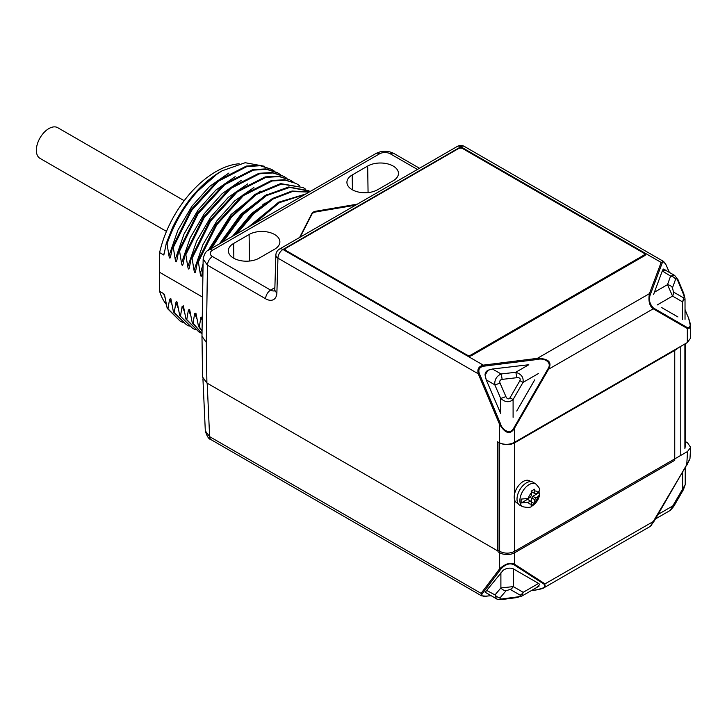 <?xml version="1.0" encoding="UTF-8"?>
<svg xmlns="http://www.w3.org/2000/svg" width="727" height="727" viewBox="0 0 727 727"><rect width="100%" height="100%" fill="white"/><g stroke="black" fill="none" stroke-linecap="round" stroke-linejoin="round"><path stroke-width="1.09" d="M683.362 294.062L677.682 280.413C676.819 278.577 676.128 278.177 675.601 279.204L672.493 287.792L673.447 292.018A5.907 4.825 120 0 1 672.548 296.089L682.426 301.796A5.907 4.825 -60 0 0 683.325 297.725C684.443 298.025 684.452 296.798 683.362 294.062A5.907 0.963 -22.6 0 0 683.743 293.454L678.064 279.804L674.647 275.415M672.493 287.792A5.907 4.68 -160.1 0 0 667.495 284.666L672.548 296.089L657.153 304.976M663.242 269.072L662.297 270.953L670.594 276.087L667.495 284.666L654.409 292.218L653.664 294.399M534.736 379.839L516.724 411.037M505.883 396.533L500.003 382.993C499.376 381.021 500.067 379.821 502.093 379.385L516.752 377.704C519.669 377.477 520.723 378.458 519.905 380.666L510.027 397.778C508.518 399.586 507.137 399.168 505.883 396.533A5.907 1.027 156.5 0 1 500.685 398.351L500.685 413.454L486.209 379.848L484.991 374.741M485.254 374.887L488.117 370.179L492.47 369.007L528.802 364.736L515.725 372.288C521.423 374.087 523.84 377.467 522.977 382.438L538.371 373.56M502.093 379.385A5.907 1.027 -96.5 0 0 501.067 373.969C496.523 376.195 494.433 379.812 494.796 384.81L500.685 398.351C505.083 402.376 509.227 402.776 513.098 399.559L522.977 382.438L519.905 380.666M675.601 279.204A5.907 4.68 -160.1 0 0 670.594 276.087L674.574 275.369L663.451 269.063M654.409 292.218L662.297 270.953M685.025 319.335L685.025 298.788L682.426 301.796L682.426 319.562M499.64 442.916L499.64 552.747A10.632 6.134 0 0 0 514.671 552.747L674.747 460.327L674.747 350.387L514.671 442.816A10.632 6.134 180 0 1 500.967 443.461M678.8 347.47A29.525 17.048 180 0 1 674.747 350.387M500.694 569.332A1.181 0.963 37.1 0 1 499.64 568.805L481.092 593.368A1.181 0.963 37.1 0 0 482.146 593.895L500.694 569.332C505.229 564.243 509.682 562.734 514.053 564.806A1.181 0.981 -57.1 0 0 514.661 564.279C510.409 562.144 505.401 563.652 499.64 568.805L499.64 552.747L497.968 551.784L497.968 442.052M530.919 481.592L529.601 480.829A12.75 7.361 120 0 0 519.778 484.246A12.75 7.361 120 0 0 514.216 497.077A12.75 7.361 120 0 0 516.852 502.911L518.169 503.675M539.18 491.797A12.822 7.406 -60 0 1 539.08 492.661L532.818 496.277A4.426 2.554 -60 0 1 531.837 497.977L534.763 499.658L534.763 502.148L534.518 503.693L532.918 504.702L531.183 505.628L531.419 504.075A7.188 4.153 -60 0 1 528.293 502.266L521.259 502.957A12.822 7.406 -60 0 1 521.105 501.112A12.822 7.406 -60 0 1 521.105 501.003A12.822 7.406 -60 0 1 521.259 499.095L528.293 498.413A7.188 4.153 -60 0 1 531.419 492.988L531.183 491.161L534.518 489.235L534.763 491.061A7.188 4.153 -60 0 1 537.889 492.87L539.688 489.971C540.106 489.162 538.852 487.199 535.917 484.1A13.086 7.552 120 0 0 525.794 487.244A13.086 7.552 120 0 0 519.878 500.512A13.086 7.552 120 0 0 519.878 500.621A13.086 7.552 -60 0 0 522.84 506.746L520.014 505.347A13.286 7.67 120 0 1 517.015 499.131A13.286 7.67 120 0 1 522.977 485.591A13.286 7.67 120 0 1 533.291 482.355L535.917 484.1M534.763 499.658A4.426 2.554 120 0 0 535.744 497.968L537.889 496.723A7.188 4.153 -60 0 1 534.763 502.148M539.08 492.661L539.698 494.551L537.889 496.723M531.419 502.393L531.837 497.977M521.259 502.957L527.52 499.34L531.419 501.594L531.419 504.075M537.889 492.87L535.744 494.106A4.426 2.554 120 0 0 535.308 493.733A4.426 2.554 120 0 0 534.763 493.542L531.837 491.861L531.837 490.834M532.818 492.424L535.744 494.106M532.818 496.277L535.744 497.968M531.837 502.148L534.518 503.693M531.419 501.594A4.426 2.554 120 0 1 530.874 501.403A4.426 2.554 120 0 1 530.446 501.021L528.293 502.266M531.419 492.988L531.419 495.469A4.426 2.554 120 0 0 530.446 497.168L528.293 498.413M534.763 493.542L534.763 491.061M471.032 354.94A2.953 1.708 180 0 1 466.861 354.94L286.056 250.551A2.953 1.708 180 0 1 285.184 249.343A2.953 1.708 180 0 1 286.056 248.143L458.51 148.581A2.953 1.708 180 0 1 462.681 148.581L643.486 252.96A2.953 1.708 180 0 1 644.349 254.168A2.953 1.708 180 0 1 643.486 255.377L471.032 354.94L471.032 355.866M201.979 336.492L202.588 377.068L206.904 383.02L497.341 550.693L497.968 550.339L499.64 551.302C504.647 553.756 509.654 553.756 514.661 551.302L687.542 451.494L690.65 447.369L687.542 442.816L685.479 441.625M202.933 378.822L205.314 430.857L209.63 436.645L207.177 383.174M651.101 525.657L686.733 464.935L650.429 526.303L544.25 587.598L537.535 589.67M689.723 459.5L654.264 520.977L544.996 583.872L544.25 587.598C543.46 588.425 539.943 589.361 533.7 590.388L533.591 590.288M514.671 500.085L514.661 564.279L544.996 583.872A1.181 0.981 122.9 0 1 544.378 584.408C546.813 586.943 543.278 588.897 533.772 590.26L531.155 590.706M482.146 593.895C481.12 595.776 482.537 596.54 486.408 596.195L490.689 595.658M502.811 570.559C506.11 568.205 509.5 567.569 513.008 568.668L538.925 583.627L539.716 584.581L536.299 587.734M481.538 595.822L211.094 439.69A7.088 4.089 -60 0 1 209.63 436.645L481.092 593.368L481.538 595.822L486.408 596.195M690.65 447.369L689.968 458.583L686.733 464.935L687.542 451.494M510.236 589.415L520.114 595.122C520.923 595.94 519.869 596.567 516.961 596.985L502.302 598.894A5.907 0.963 82.6 0 1 501.957 599.521L516.624 597.621L521.877 596.058L523.186 592.314L513.307 586.607A5.907 4.825 120 0 1 510.236 589.415L506.092 590.715A5.907 4.68 -139.9 0 1 500.894 587.934L513.307 586.607L513.307 568.841M655.445 518.951L670.394 510.318L672.757 505.956L658.08 514.434M683.534 489.362L685.234 484.618L672.757 505.956L673.693 506.501L683.58 489.389L682.635 488.844L682.635 472.35M485.191 592.26L503.375 570.068M496.45 598.757L495.005 594.913L486.418 590.297M501.957 599.521C498.795 599.63 496.932 599.357 496.377 598.721L485.463 592.414M184.185 200.697L57.733 127.688A17.712 10.233 120 0 0 44.083 132.441A17.712 10.233 120 0 0 36.35 150.262A17.712 10.233 120 0 0 40.021 158.377L166.474 231.386M685.025 309.793L687.515 315.691C690.223 320.916 691.777 330.703 687.515 327.686A1.181 0.963 120 0 1 687.333 328.495L690.441 326.105L688.869 319.244M687.333 342.544L514.462 442.352L514.462 428.303L513.844 427.949C510.19 435.537 501.848 429.666 500.485 423.677L479.311 373.46C478.048 369.634 479.438 367.217 483.491 366.226L483.273 365.136L282.957 249.488A7.088 4.089 120 0 0 277.95 258.167A7.088 4.235 1.8 0 1 275.878 255.059L275.878 255.059A7.088 7.088 0 0 1 279.413 249.134A7.088 4.089 60 0 1 282.957 249.488L460.836 146.79A7.088 4.089 -120 0 0 457.292 146.436A7.088 7.088 0 0 1 464.38 146.436A7.088 4.089 120 0 0 460.836 146.79L661.152 262.438A1.181 0.945 20.6 0 1 662.17 263.074L650.438 294.29C648.466 299.251 649.456 303.822 653.409 307.994A1.181 0.963 120 0 1 653.237 308.811L687.333 328.495L687.333 342.544L690.441 338.337L690.441 326.105C690.777 325.042 689.823 321.534 687.588 315.563L687.442 315.527M514.462 442.352C509.445 444.833 504.438 444.979 499.431 442.807L497.341 441.725L497.341 550.693M464.38 146.436L663.578 261.447L661.152 262.438L649.42 293.653C648.184 300.978 649.456 306.031 653.237 308.811L548.558 369.243L514.462 428.303C510.163 435.073 505.156 433.646 499.431 424.032L499.431 442.807M206.904 383.02L206.295 342.408L201.979 336.301M206.295 342.408L207.477 265.219L203.151 259.066C204.205 253.859 206.132 250.806 208.94 249.915L375.968 153.488C381.948 150.489 387.927 150.489 393.916 153.488A7.088 4.089 120 0 0 390.372 153.842A7.679 4.435 180 0 0 379.512 153.833L212.484 250.27A7.088 4.089 -120 0 0 208.94 249.915M249.107 234.503L233.64 243.436A18.03 10.405 0 0 0 228.36 250.924A18.03 10.405 0 0 0 233.64 258.158A18.03 10.405 0 0 0 259.13 258.158L274.606 249.225A18.03 10.405 0 0 0 279.877 241.991A18.03 10.405 0 0 0 274.606 234.503A18.03 10.405 0 0 0 249.107 234.503L249.506 261.048M367.671 166.047A18.03 10.405 0 0 1 393.171 166.047A18.03 10.405 0 0 1 398.451 173.535A18.03 10.405 0 0 1 393.171 180.769L377.695 189.702A18.03 10.405 0 0 1 352.204 189.702A18.03 10.405 0 0 1 346.924 182.468A18.03 10.405 0 0 1 352.204 174.98L367.671 166.047L368.071 192.591M357.339 204.151L315.863 211.212A5.907 3.408 0 0 0 311.865 213.52L299.624 237.465M666.268 265.319L663.669 261.493M662.17 263.074C663.26 261.093 664.66 261.893 666.341 265.482L669.076 271.971M677.928 316.963L661.706 307.603M662.606 270.508L665.85 269.971M533.8 381.466L517.66 409.419M485.972 378.358C483.918 373.251 485.609 370.316 491.052 369.552M513.844 427.949L547.94 368.889L548.558 369.243C552.311 362.173 548.567 358.547 537.335 358.366L483.273 365.136C478.711 366.363 477.039 369.252 478.257 373.814L499.431 424.032L500.485 423.677M644.74 255.613L471.45 355.667A2.953 1.708 0 0 1 467.279 355.667L285.638 250.797A2.953 1.708 0 0 1 284.766 249.588A2.953 1.708 0 0 1 285.638 248.38L458.928 148.335A2.953 1.708 0 0 1 463.099 148.335L644.74 253.205A2.953 1.708 0 0 1 645.603 254.414A2.953 1.708 0 0 1 644.74 255.613L644.74 253.205M265.41 203.051L264.364 203.233M262.847 204.269L264.174 203.933M239.11 163.766A83.06 47.955 120 0 0 215.901 171.645A83.06 47.955 120 0 0 159.613 252.605L159.613 291.318A83.06 47.955 120 0 0 166.401 304.54M159.613 291.318L163.793 293.726L164.593 295.008L167.183 308.284L167.964 308.739L169.618 299.151L170.854 298.67L173.444 311.901L174.226 312.346L175.879 302.768L178.242 308.221M179.714 315.518L192.619 328.304L179.714 315.518L177.452 303.677C176.861 301.096 176.343 300.796 175.879 302.768M180.496 315.972L182.141 306.385L183.386 305.867L185.976 319.135L186.757 319.589L188.411 310.002L189.647 309.52L192.237 322.752L193.018 323.206L194.672 313.619L195.908 313.137L198.498 326.368L199.289 326.823L200.934 317.236L202.27 317.054M202.569 297.098L159.322 272.134M203.006 268.781L201.797 275.26M201.87 274.87C201.37 277.005 200.843 276.705 200.298 273.961L198.362 261.929L197.58 261.484L195.527 271.634M195.608 271.253C195.109 273.37 194.582 273.07 194.036 270.344L192.101 258.312L191.319 257.867L189.265 268.018M189.338 267.627C188.875 269.772 188.357 269.463 187.775 266.727L185.839 254.695L185.058 254.25L183.077 264.019C182.522 266.118 182.004 265.809 181.514 263.11L179.569 251.079L178.797 250.633L176.743 260.802M176.815 260.402C176.288 262.556 175.77 262.256 175.243 259.494L173.308 247.471L172.526 247.016L170.554 256.785C170.036 258.785 169.518 258.476 168.982 255.877L167.046 243.845L166.265 243.4L164.211 253.668M164.293 253.169L163.793 255.013L159.613 252.605M195.2 193.373L218.173 173.099A85.622 49.436 120 0 1 220.081 171.963A85.622 49.436 120 0 1 221.008 171.436M163.811 254.523L164.665 250.997M166.265 243.4L172.453 227.778C184.431 203.133 199.671 184.912 218.173 173.099M172.453 227.778A88.576 51.144 -60 0 1 213.992 176.098L222.071 170.809L245.19 162.712L264.692 166.31M228.923 173.017L209.63 186.421L191.901 206.259L177.87 230.223L168.982 255.877M213.992 176.098C192.664 192.782 177.015 215.365 167.046 243.845M172.526 247.016L190.983 209.767L217.6 180.696L246.417 166.056L259.639 165.283L271.807 169.455M173.308 247.471L191.546 210.539L218.1 181.359L246.916 166.565L260.248 165.72L271.807 169.464L274.442 171.19M175.243 259.494L184.031 234.039L198.089 209.985L215.846 190.065L235.157 176.661M178.797 250.633L197.253 213.384L223.871 184.313L252.678 169.673L265.909 168.9L277.287 172.626L280.704 174.798M179.569 251.079L198.053 213.793L224.716 184.713L253.469 170.118L266.682 169.355L278.05 173.071M181.514 263.11L190.274 237.693L204.342 213.611L222.053 193.727L241.391 180.287M185.058 254.25L203.515 217L230.132 187.929L258.948 173.29L272.171 172.517L283.548 176.243L272.879 172.962L259.648 173.762L230.895 188.393L204.251 217.518L185.839 254.695M286.974 178.424L284.33 176.688M187.775 266.727L196.635 241.119L210.694 217.119L228.36 197.317L247.643 183.913M191.319 257.867L209.776 220.617L236.393 191.546L265.21 176.906L278.432 176.134L289.809 179.851L279.141 176.579L265.909 177.379L237.156 192.01L210.512 221.135L192.101 258.312M293.235 182.041L290.591 180.305M194.036 270.344L202.906 244.735L216.964 220.726L234.63 200.934L253.914 187.521M197.58 261.484L216.037 224.234L242.654 195.163L271.471 180.523L284.693 179.751L296.071 183.468L285.402 180.196L272.171 180.987L243.418 195.627L216.773 224.752L198.362 261.929M299.497 185.649L296.861 183.922M200.298 273.961L203.078 263.91M208.267 250.333L231.041 214.538L260.193 191.128M210.158 249.216L230.032 217.518L254.904 194.409L280.586 183.604L303.123 187.539L281.476 184.04L256.168 194.545L231.322 217.346L211.53 248.425M305.758 189.265L303.123 187.539M219.518 243.809L240.937 214.192L266.464 194.745M221.699 242.554L241.746 214.865L265.164 195.499L288.71 186.975L308.602 190.701L310.047 191.546M223.225 241.673L243.236 214.538L266.491 195.627L289.719 187.393L309.384 191.156M272.716 198.362L251.433 213.602L232.431 236.357M234.957 234.903L252.742 213.638L272.38 198.553L292.009 191.028L309.429 191.901M236.738 233.867L254.15 213.493L273.288 198.916L292.281 191.574L309.202 192.037M279.041 201.952L248.243 227.233M251.224 225.506L278.559 202.224L305.849 193.973M253.569 224.152L279.386 202.651L305.04 194.436M287.81 204.387L274.87 211.857M200.934 317.236L202.215 320.443M199.289 326.823L202.061 330.921M202.051 331.43L198.498 326.368M194.672 313.619L197.035 319.071M193.018 323.206L202.015 333.466M202.015 333.584L192.237 322.752M188.411 310.002L190.774 315.454M186.757 319.589L198.889 331.921L201.724 333.375M198.889 331.921L185.976 319.135M192.619 328.304L195.463 329.758M184.504 311.838L182.141 306.385M174.226 312.346L186.357 324.687L189.193 326.141M186.357 324.687L173.444 311.901M171.981 304.604L169.618 299.151M167.964 308.739L180.096 321.07L182.931 322.524M180.096 321.07L167.183 308.284M163.802 294.208L165.22 298.17M300.151 237.166L311.865 214.247A5.907 3.408 180 0 1 315.863 211.939L355.567 205.178M683.325 297.725L673.447 292.018M510.027 397.778L513.098 399.559L513.098 417.325M486.209 379.848L494.796 384.81A5.907 1.027 156.5 0 0 500.003 382.993M516.752 377.704A5.907 1.027 -96.5 0 0 515.725 372.288L501.067 373.969L492.47 369.007M677.682 280.413A5.907 0.963 -22.6 0 0 678.064 279.804M514.671 442.816L514.671 493.551M680.781 455.284L680.781 346.325M684.898 448.577L684.898 343.953M466.861 354.94L466.861 355.421M286.056 250.551L286.056 251.033M643.486 255.377L643.486 256.34M514.053 564.806L544.378 584.408M533.772 590.26L531.41 590.56M486.19 596.113L490.861 595.758M520.114 595.122A5.907 4.825 -60 0 0 523.186 592.314L538.571 583.427M506.092 590.715L500.212 597.685C499.585 598.666 500.276 599.066 502.302 598.894M516.961 596.985A5.907 0.963 82.6 0 1 516.624 597.621M500.212 597.685A5.907 4.68 -139.9 0 1 495.005 594.913L500.894 587.934L500.894 572.84M669.249 272.08L666.341 265.482M687.515 315.691L685.025 309.493M479.311 373.46L478.257 373.814L277.95 258.167L276.887 292.727A15.939 9.206 -120 0 1 265.619 298.779L207.477 265.219A7.088 4.089 -60 0 1 212.484 256.54A7.679 4.435 180 0 1 212.484 250.27M265.619 298.779A7.088 4.089 -60 0 1 270.626 290.1L212.484 256.54M274.661 290.736A8.86 5.116 60 0 1 270.626 290.1L274.87 287.656M417.425 169.455L390.372 153.842M653.409 307.994L687.515 327.686M483.491 366.226L537.562 359.456L537.335 358.366L649.42 293.653A1.181 0.945 -159.4 0 1 650.438 294.29M547.94 368.889C552.693 361.937 543.442 357.648 537.562 359.456M275.878 255.059L274.815 289.61A7.088 4.235 1.8 0 0 276.887 292.727M463.099 148.817L463.099 148.335M379.512 153.842A7.088 4.089 -120 0 0 375.968 153.488M233.64 243.436L233.858 258.285M352.204 174.98L352.422 189.829M311.865 214.247L311.865 213.52M315.863 211.939L315.863 211.212M685.025 298.788L683.743 293.454M685.479 447.032L685.479 343.617M539.698 494.551C538.671 499.594 536.063 503.457 531.864 506.137C530.946 507.555 527.929 507.755 522.84 506.746M285.184 249.343L285.184 250.461M644.349 254.168L644.349 255.84M211.094 439.681C208.84 439.29 206.913 436.345 205.314 430.857M654.264 520.977L650.429 526.303M689.968 458.583L686.915 465.016M521.877 596.058L539.025 586.162M685.234 484.618L685.234 467.906M673.693 506.501L670.394 510.318M203.151 259.021L201.979 336.256M393.916 153.488L419.497 168.264M274.815 289.61L274.57 290.973L275.051 290.546M279.413 249.134L457.292 146.436"/></g></svg>
